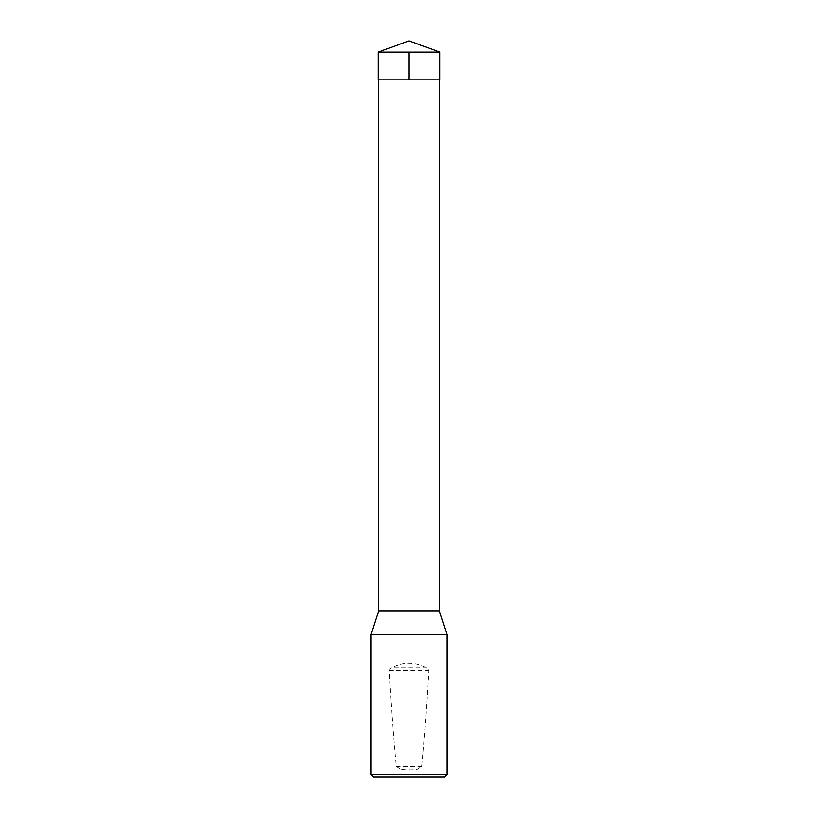 <?xml version="1.0" encoding="UTF-8"?>
<svg xmlns="http://www.w3.org/2000/svg" width="818" height="818" viewBox="0 0 818 818"><rect width="100%" height="100%" fill="white"/><g stroke="black" fill="none" stroke-linecap="round" stroke-linejoin="round"><path stroke-width="0.61" stroke-dasharray="4.09 3.07" d="M439.399 79.847L378.601 79.847L439.399 79.847M378.601 610.862L439.399 610.862M446.996 634.615L371.004 634.615M444.624 777.1L373.376 777.1M446.996 774.728L371.004 774.728M400.278 769.032L396.198 766.384C393.755 741.282 391.423 709.39 389.204 670.709L390.984 667.979C402.998 661.527 415.002 661.527 427.016 667.979L428.796 670.709C426.577 709.39 424.245 741.282 421.802 766.384L417.722 769.032C411.904 770.28 406.096 770.28 400.278 769.032L417.722 769.032M378.131 52.137L439.869 52.137M439.869 79.847L378.131 79.847M409 40.9L409 52.137M389.204 670.709L428.796 670.709M421.802 766.384L396.198 766.384M427.016 667.979L390.984 667.979"/><path stroke-width="1.23" d="M439.399 79.847L439.399 610.862L378.601 610.862L371.004 634.615L446.996 634.615L439.399 610.862M446.996 774.728L371.004 774.728L373.376 777.1L444.624 777.1L446.996 774.728L446.996 634.615M371.004 774.728L371.004 634.615M439.869 52.137L378.131 52.137L378.131 79.847L439.869 79.847L439.869 52.137L409 40.9L378.131 52.137M409 52.137L409 79.847L378.131 79.847L378.131 52.137L409 40.9M378.601 79.847L378.601 610.862"/></g></svg>
